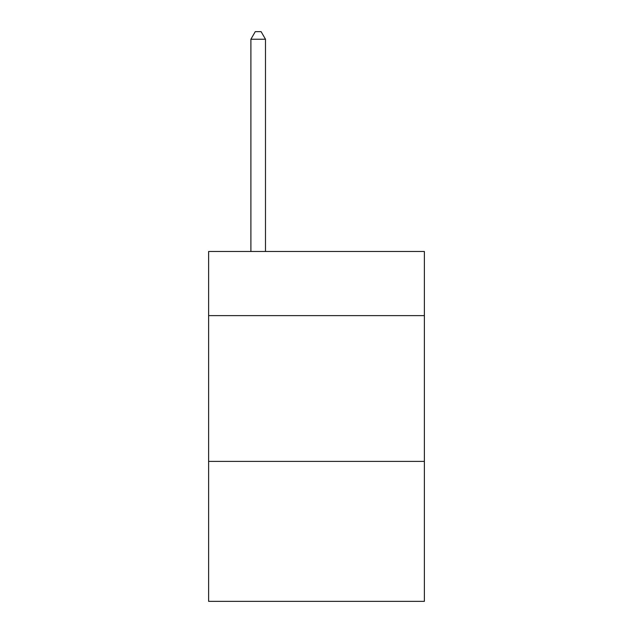 <?xml version="1.0" encoding="UTF-8"?>
<svg xmlns="http://www.w3.org/2000/svg" width="633" height="633" viewBox="0 0 633 633"><rect width="100%" height="100%" fill="white"/><g stroke="black" fill="none" stroke-linecap="round" stroke-linejoin="round"><path stroke-width="0.95" d="M424.379 315.622L424.379 251.483L208.621 251.483L208.621 315.622L424.379 315.622L424.379 601.35L208.621 601.35L208.621 315.622M424.379 461.402L208.621 461.402M265.48 251.483L265.48 39.23L250.897 39.23L250.897 251.483M250.897 39.23L255.273 31.65L261.105 31.65L265.48 39.23"/></g></svg>
